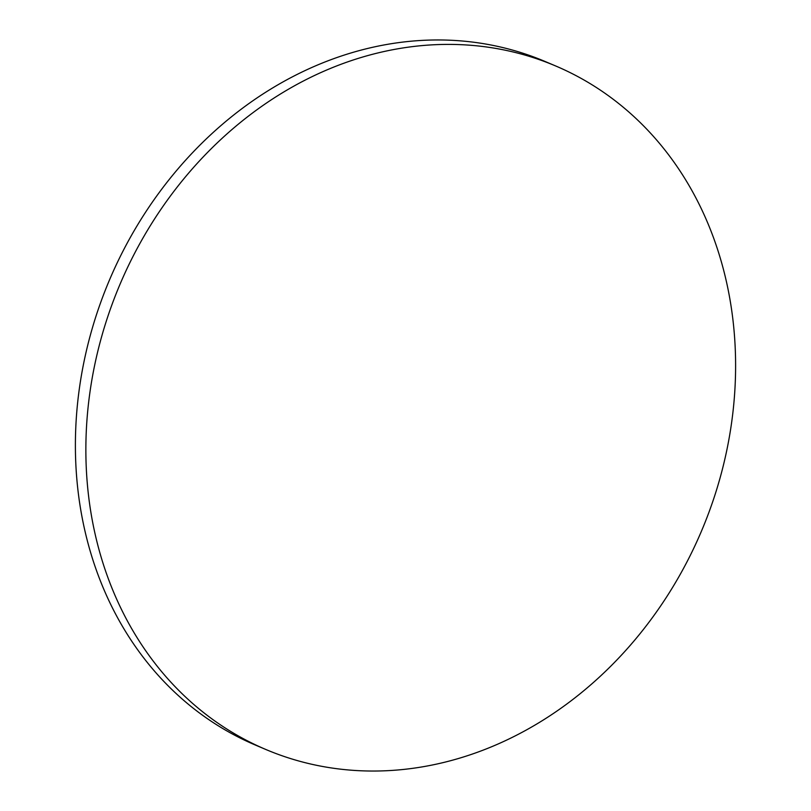 <?xml version="1.0" encoding="UTF-8"?>
<svg xmlns="http://www.w3.org/2000/svg" width="811" height="811" viewBox="0 0 811 811"><rect width="100%" height="100%" fill="white"/><g stroke="black" fill="none" stroke-linecap="round" stroke-linejoin="round"><path stroke-width="1.22" d="M265.978 749.546L255.506 745.106A371.215 315.834 -67 0 1 87.426 541.069A371.215 315.834 -67 0 1 193.241 151.961A371.215 315.834 -67 0 1 545.022 61.454L555.494 65.894A371.215 315.834 -67 0 1 723.574 269.931A371.215 315.834 -67 0 1 617.759 659.039A371.215 315.834 -67 0 1 265.978 749.546A371.215 315.834 -67 0 1 97.898 545.499A371.215 315.834 -67 0 1 203.703 156.401A371.215 315.834 -67 0 1 555.494 65.894"/></g></svg>
